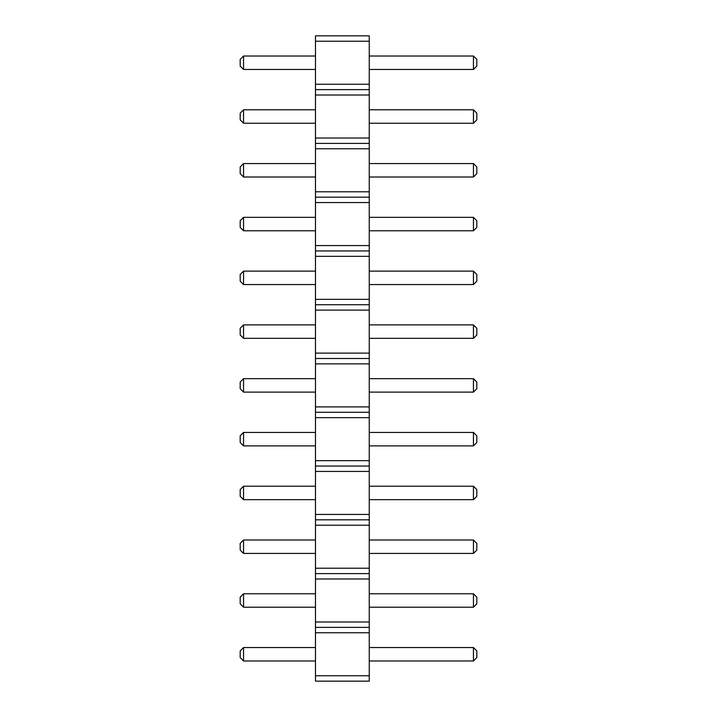 <?xml version="1.0" encoding="UTF-8"?>
<svg xmlns="http://www.w3.org/2000/svg" width="717" height="717" viewBox="0 0 717 717"><rect width="100%" height="100%" fill="white"/><g stroke="black" fill="none" stroke-linecap="round" stroke-linejoin="round"><path stroke-width="1.08" d="M315.48 41.227L369.255 41.227L369.255 35.85L315.48 35.85L315.48 95.002L369.255 95.002L369.255 681.15L315.48 681.15L315.48 675.773L369.255 675.773M315.48 89.625L369.255 89.625L369.255 95.002M315.48 95.002L315.48 675.773M315.48 84.248L369.255 84.248L369.255 89.625M315.48 138.023L369.255 138.023M369.255 41.227L369.255 84.248M315.48 632.752L369.255 632.752M315.48 627.375L369.255 627.375M315.48 621.997L369.255 621.997M315.48 578.977L369.255 578.977M315.48 573.6L369.255 573.6M315.48 568.222L369.255 568.222M315.48 525.202L369.255 525.202M315.48 519.825L369.255 519.825M315.48 514.447L369.255 514.447M315.48 471.428L369.255 471.428M315.48 466.05L369.255 466.05M315.48 460.673L369.255 460.673M315.48 417.652L369.255 417.652M315.48 412.275L369.255 412.275M315.48 406.897L369.255 406.897M315.48 363.877L369.255 363.877M315.48 358.5L369.255 358.5M315.48 353.123L369.255 353.123M315.48 310.103L369.255 310.103M315.48 304.725L369.255 304.725M315.48 299.348L369.255 299.348M315.48 256.327L369.255 256.327M315.48 250.95L369.255 250.95M315.48 245.572L369.255 245.572M315.48 202.553L369.255 202.553M315.48 197.175L369.255 197.175M315.48 191.797L369.255 191.797M315.48 148.778L369.255 148.778M315.48 143.4L369.255 143.4M315.48 324.891L243.556 324.891L243.556 338.334L315.48 338.334M315.48 392.109L243.556 392.109L243.556 378.666L315.48 378.666M315.48 432.441L243.556 432.441L243.556 445.884L315.48 445.884M315.48 593.766L243.556 593.766L243.556 607.209L315.48 607.209M315.48 539.991L243.556 539.991L243.556 553.434L315.48 553.434M315.48 486.216L243.556 486.216L243.556 499.659L315.48 499.659M315.48 284.559L243.556 284.559L243.556 271.116L315.48 271.116M315.48 217.341L243.556 217.341L243.556 230.784L315.48 230.784M315.48 177.009L243.556 177.009L243.556 163.566L315.48 163.566M315.48 109.791L243.556 109.791L243.556 123.234L315.48 123.234M315.48 647.541L243.556 647.541L243.556 660.984L315.48 660.984M315.48 56.016L243.556 56.016L243.556 69.459L315.48 69.459M369.255 324.891L473.444 324.891L473.444 338.334L369.255 338.334M369.255 392.109L473.444 392.109L473.444 378.666L369.255 378.666M369.255 432.441L473.444 432.441L473.444 445.884L369.255 445.884M369.255 593.766L473.444 593.766L473.444 607.209L369.255 607.209M369.255 539.991L473.444 539.991L473.444 553.434L369.255 553.434M369.255 486.216L473.444 486.216L473.444 499.659L369.255 499.659M369.255 284.559L473.444 284.559L473.444 271.116L369.255 271.116M369.255 217.341L473.444 217.341L473.444 230.784L369.255 230.784M369.255 177.009L473.444 177.009L473.444 163.566L369.255 163.566M369.255 109.791L473.444 109.791L473.444 123.234L369.255 123.234M369.255 647.541L473.444 647.541L473.444 660.984L369.255 660.984M369.255 56.016L473.444 56.016L473.444 69.459L369.255 69.459M243.556 338.334L240.195 334.973L240.195 328.252L243.556 324.891M243.556 378.666L240.195 382.027L240.195 388.748L243.556 392.109M243.556 432.441L240.195 435.802L240.195 442.523L243.556 445.884M243.556 607.209L240.195 603.848L240.195 597.127L243.556 593.766M243.556 539.991L240.195 543.352L240.195 550.073L243.556 553.434M243.556 499.659L240.195 496.298L240.195 489.577L243.556 486.216M243.556 271.116L240.195 274.477L240.195 281.198L243.556 284.559M243.556 217.341L240.195 220.702L240.195 227.423L243.556 230.784M243.556 163.566L240.195 166.927L240.195 173.648L243.556 177.009M243.556 109.791L240.195 113.152L240.195 119.873L243.556 123.234M243.556 647.541L240.195 650.902L240.195 657.623L243.556 660.984M243.556 69.459L240.195 66.098L240.195 59.377L243.556 56.016M473.444 338.334L476.805 334.973L476.805 328.252L473.444 324.891M473.444 378.666L476.805 382.027L476.805 388.748L473.444 392.109M473.444 445.884L476.805 442.523L476.805 435.802L473.444 432.441M473.444 607.209L476.805 603.848L476.805 597.127L473.444 593.766M473.444 553.434L476.805 550.073L476.805 543.352L473.444 539.991M473.444 499.659L476.805 496.298L476.805 489.577L473.444 486.216M473.444 271.116L476.805 274.477L476.805 281.198L473.444 284.559M473.444 230.784L476.805 227.423L476.805 220.702L473.444 217.341M473.444 163.566L476.805 166.927L476.805 173.648L473.444 177.009M473.444 123.234L476.805 119.873L476.805 113.152L473.444 109.791M473.444 660.984L476.805 657.623L476.805 650.902L473.444 647.541M473.444 69.459L476.805 66.098L476.805 59.377L473.444 56.016"/></g></svg>
